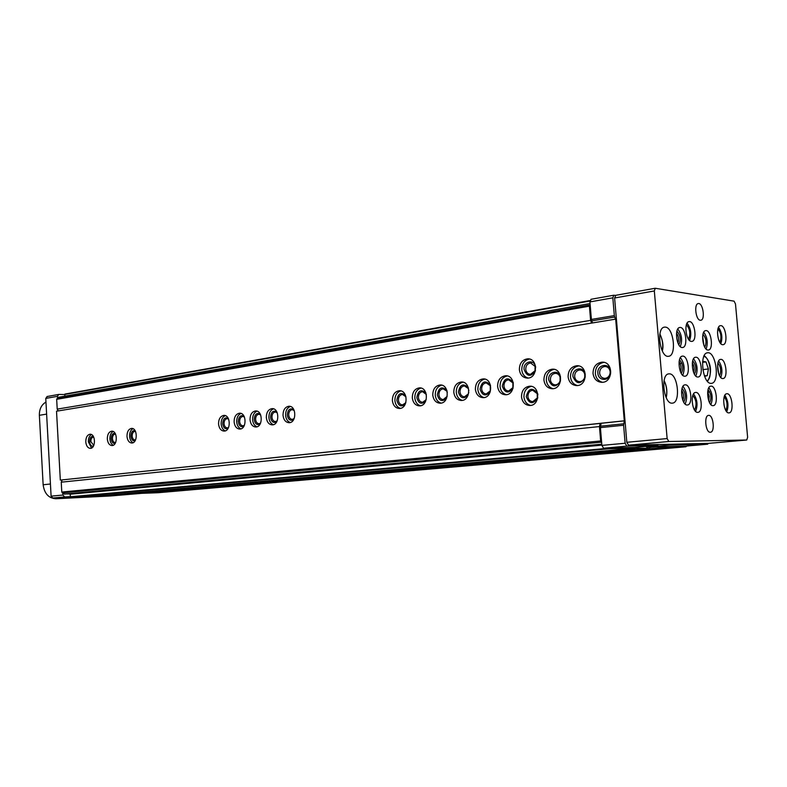 <?xml version="1.0" encoding="UTF-8"?>
<svg xmlns="http://www.w3.org/2000/svg" width="787" height="787" viewBox="0 0 787 787"><rect width="100%" height="100%" fill="white"/><g stroke="black" fill="none" stroke-linecap="round" stroke-linejoin="round"><path stroke-width="1.18" d="M62.143 479.962L61.238 482.175L61.789 492.052L64.554 494.088L601.789 444.212M67.21 493.843L601.809 444.389M634.42 448.275L649.55 448.334L650.062 447.036M110.091 494.816L127.209 494.285L649.55 448.334M668.34 444.271L669.353 445.108L707.611 444.202L685.615 446.131M685.546 446.131L666.323 446.623L666.923 447.272L685.939 446.77L686.667 446.032M615.375 295.41L613.801 295.214L612.827 297.85L614.332 315.617L591.391 319.443L592.463 322.936M591.391 319.443L590.142 304.49L589.414 306.173L590.594 320.378L591.598 323.083M600.117 423.416L599.448 426.574L600.648 440.966L601.671 442.766L601.888 445.393L603.59 448.216L608.784 448.078L609.128 448.787L636.801 448.059L637.244 447.203M601.101 423.317L600.412 427.626L601.671 442.766M45.961 402.078C41.485 404.685 39.291 409.092 39.37 415.3L43.137 484.753C44.367 493.577 48.627 498.25 55.907 498.751L110.465 495.977L133.82 493.931M110.465 495.977L135.748 493.843M67.259 493.961L69.886 493.833L70.702 497.128L101.592 495.574L636.791 448.059L101.582 495.574M135.334 493.567L157.961 492.731M64.927 394.071L590.004 300.545L64.927 394.071L64.77 396.176M590.063 303.546L58.809 397.228L56.674 399.324L57.215 409.122L58.169 410.932M57.215 409.122L590.594 320.378M61.238 482.175L599.448 426.574M64.16 494.108L601.789 444.183M624.268 420.878L623.609 425.246L625.134 443.248L626.816 446.111L657.519 445.393L634.794 447.419M634.706 447.419L608.784 448.078M64.682 394.543L58.7 394.435L57.471 396.333L57.569 398.104M62.822 493.252L62.921 495.053L64.623 496.941L70.358 496.646M47.25 396.51L45.764 398.409L51.096 496.144L52.798 498.004L70.604 497.109M591.155 299.296L589.925 301.913L590.142 304.49M645.763 446.436L646.707 447.124L666.323 446.623M707.611 444.202L708.398 443.366M614.332 315.617L615.404 319.158M634.745 447.419L657.558 445.383L658.404 444.498M704.375 375.724L707.159 375.724L704.591 376.304M708.389 369.064L707.247 375.596L708.408 368.936L706.037 362.03L708.359 368.808M702.653 361.361L705.929 361.892L702.86 361.823M624.288 420.799L625.006 420.799L616.408 319.207L615.68 319.119L624.288 420.799L60.324 480.1L625.006 420.799L626.826 442.294L628.508 445.167L708.634 443.356M60.324 480.1L56.526 411.198L615.68 319.119M519.351 369.644C519.469 363.289 522.234 359.689 527.624 358.833C538.141 358.144 537.974 378.331 527.467 378.114C522.863 377.77 520.148 374.946 519.351 369.644M521.506 396.884C521.614 390.627 524.319 387.066 529.621 386.201C540.157 385.404 540.394 405.6 529.848 405.492C525.126 405.177 522.352 402.305 521.506 396.884M568.106 376.816C568.234 370.313 571.136 366.614 576.841 365.729C587.987 364.981 587.948 385.758 576.792 385.581C571.874 385.237 568.971 382.315 568.106 376.816M107.317 438.989C107.376 434.414 108.842 431.817 111.734 431.197C117.578 430.597 117.883 445.668 112.02 445.56C109.363 445.294 107.799 443.111 107.317 438.989M85.783 441.901C85.832 437.405 87.249 434.857 90.033 434.247C95.67 433.667 95.975 448.462 90.328 448.364C87.76 448.098 86.245 445.944 85.783 441.901M283.015 415.29C283.084 409.988 285.032 406.977 288.868 406.259C296.532 405.58 296.797 422.826 289.114 422.708C285.661 422.422 283.625 419.943 283.015 415.29M266.321 417.543C266.39 412.309 268.288 409.338 272.027 408.63C279.503 407.961 279.779 425 272.272 424.882C268.908 424.596 266.921 422.147 266.321 417.543M250.02 419.737C250.079 414.582 251.938 411.65 255.578 410.942C262.888 410.283 263.163 427.115 255.844 427.007C252.548 426.721 250.6 424.291 250.02 419.737M234.103 421.881C234.162 416.795 235.972 413.893 239.523 413.205C246.665 412.545 246.941 429.181 239.789 429.072C236.572 428.797 234.674 426.397 234.103 421.881M218.55 423.986C218.609 418.95 220.38 416.097 223.842 415.408C230.817 414.759 231.103 431.207 224.118 431.099C220.97 430.814 219.111 428.443 218.55 423.986M126.982 436.342C127.032 431.679 128.556 429.033 131.537 428.403C137.577 427.803 137.882 443.111 131.832 443.012C129.088 442.737 127.474 440.513 126.982 436.342M392.379 400.524C392.467 394.779 394.759 391.503 399.265 390.716C408.187 390.008 408.374 408.601 399.432 408.473C395.438 408.168 393.087 405.512 392.379 400.524M412.309 397.838C412.398 392.005 414.759 388.68 419.382 387.883C428.551 387.165 428.708 406.013 419.53 405.876C415.438 405.571 413.027 402.885 412.309 397.838M432.761 395.084C432.86 389.152 435.29 385.787 440.041 384.971C449.466 384.253 449.603 403.357 440.179 403.21C435.978 402.895 433.509 400.19 432.761 395.084M453.784 392.241C453.883 386.23 456.381 382.807 461.28 381.99C470.96 381.262 471.079 400.622 461.389 400.475C457.08 400.16 454.542 397.415 453.784 392.241M475.387 389.329C475.486 383.22 478.063 379.747 483.1 378.911C493.055 378.183 493.144 397.809 483.188 397.661C478.771 397.337 476.165 394.562 475.387 389.329M497.591 386.338C497.699 380.131 500.345 376.609 505.539 375.753C515.77 375.015 515.839 394.926 505.598 394.769C501.063 394.444 498.387 391.631 497.591 386.338M543.925 380.082C544.043 373.677 546.857 370.038 552.385 369.162C563.217 368.424 563.207 388.906 552.376 388.729C547.585 388.394 544.771 385.512 543.925 380.082M593.014 373.461C593.142 366.84 596.143 363.082 602.025 362.177C613.516 361.43 613.427 382.521 601.937 382.334C596.88 381.98 593.9 379.029 593.014 373.461M602.498 382.295C598.376 381.193 595.995 378.291 595.356 373.599C595.434 367.234 598.287 363.486 603.914 362.364M597.884 373.254C596.792 364.233 610.063 362.286 610.633 371.464L610.623 373.018C610.102 381.38 598.218 381.518 597.884 373.254M599.615 373.146C599.684 369.251 601.455 367.037 604.918 366.506C607.859 366.712 609.6 368.434 610.151 371.671L610.141 372.949C609.561 376.216 607.81 378.016 604.869 378.37C601.888 378.163 600.137 376.422 599.615 373.146M553.064 388.68C549.178 387.588 546.926 384.764 546.326 380.2C546.375 374.14 548.992 370.529 554.176 369.349M548.706 379.875C547.742 372.044 558.495 369.044 560.442 376.678L560.442 381.154C555.789 387.843 551.874 387.42 548.706 379.875M550.388 379.767C550.457 375.999 552.12 373.855 555.366 373.343C557.658 373.432 559.232 374.691 560.088 377.13L560.088 380.829C559.232 383.308 557.658 384.656 555.366 384.863C552.543 384.656 550.89 382.964 550.388 379.767M506.405 394.7C502.726 393.628 500.601 390.873 500.04 386.427C500.06 380.652 502.47 377.16 507.261 375.94M513.104 388.188C508.52 393.864 504.91 393.175 502.293 386.132C504.26 377.937 507.871 376.668 513.114 382.325L513.34 382.964M503.926 386.023C503.985 382.374 505.549 380.298 508.609 379.796L512.878 382.875L512.888 387.657L508.648 390.991C505.972 390.795 504.398 389.142 503.926 386.023M484.035 397.583C480.464 396.51 478.398 393.795 477.847 389.417C477.866 383.771 480.188 380.328 484.792 379.098M490.271 391.808C485.717 396.697 482.303 395.802 480.04 389.122C481.831 381.183 485.304 379.855 490.458 385.118L490.537 385.315M481.654 389.014C481.713 385.423 483.238 383.377 486.209 382.885L490.262 385.709L490.291 390.864L486.258 393.923C483.651 393.736 482.116 392.093 481.654 389.014M462.274 400.386C458.801 399.324 456.804 396.638 456.273 392.32C456.283 386.801 458.506 383.417 462.943 382.167M468.108 395.163C463.632 399.452 460.405 398.409 458.398 392.034C460.002 384.39 463.327 382.964 468.373 387.775M468.796 392.398L468.314 393.953L464.478 396.776C461.939 396.589 460.444 394.976 459.992 391.936C460.051 388.394 461.526 386.378 464.409 385.896L468.275 388.493L468.865 390.578M441.104 403.111C437.729 402.059 435.782 399.403 435.27 395.153C435.27 389.752 437.405 386.417 441.684 385.158M446.554 398.32C442.205 402.127 439.136 400.977 437.346 394.877C438.723 387.568 441.881 386.033 446.819 390.263M447.203 396.304L443.288 399.56C440.809 399.373 439.353 397.779 438.92 394.769C438.969 391.287 440.405 389.299 443.209 388.817L446.888 391.218L447.331 392.32M420.484 405.767C417.218 404.715 415.329 402.088 414.818 397.907C414.818 392.624 416.874 389.339 420.996 388.07M425.61 401.34C421.389 404.725 418.468 403.495 416.844 397.632C418.035 390.637 421.045 389.014 425.856 392.762M426.229 399.639L422.658 402.265C420.248 402.078 418.822 400.504 418.399 397.533C418.448 394.1 419.845 392.142 422.57 391.67L426.377 394.503M400.416 408.355C397.238 407.302 395.399 404.715 394.907 400.583C394.907 395.408 396.884 392.182 400.849 390.903M405.226 404.233C401.144 407.263 398.36 405.964 396.874 400.317C397.927 393.608 400.79 391.916 405.453 395.251M405.826 402.718L402.57 404.902C400.219 404.715 398.832 403.16 398.419 400.219C398.468 396.835 399.816 394.907 402.472 394.444L405.974 396.786M133.033 442.717C131.016 441.684 129.865 439.549 129.57 436.313C129.521 432.525 130.642 429.987 132.944 428.679M135.118 440.73C132.806 441.182 131.399 439.648 130.898 436.136C131.075 432.122 132.462 430.292 135.059 430.637M135.561 439.884L135.039 439.982C133.416 439.825 132.462 438.516 132.177 436.057C132.206 433.312 133.101 431.748 134.872 431.384L135.512 431.473M225.269 430.873C222.878 429.84 221.501 427.538 221.137 423.986C221.098 419.737 222.485 416.953 225.308 415.644M228.082 428.403C225.2 429.456 223.4 427.912 222.682 423.78C223.016 418.989 224.826 417.11 228.102 418.123M228.555 427.479L227.325 427.882C225.475 427.715 224.374 426.318 224.039 423.691C224.079 420.73 225.121 419.048 227.168 418.635L228.574 419.048M240.94 428.856C238.471 427.823 237.054 425.501 236.69 421.891C236.651 417.563 238.087 414.739 240.999 413.431M243.881 426.288C240.901 427.469 239.022 425.934 238.264 421.684C238.638 416.746 240.527 414.857 243.921 416.018M244.373 425.344L243.006 425.826C241.107 425.659 239.986 424.242 239.642 421.596C239.681 418.586 240.753 416.884 242.849 416.471L244.403 416.972M256.975 426.8C254.447 425.757 252.981 423.406 252.597 419.746C252.568 415.339 254.053 412.477 257.064 411.158M260.074 424.114C256.985 425.433 255.027 423.908 254.211 419.53C254.634 414.444 256.601 412.565 260.133 413.873M260.566 423.15L259.051 423.721C257.103 423.554 255.962 422.127 255.608 419.441C255.647 416.402 256.749 414.68 258.893 414.257L260.615 414.857M273.394 424.685C270.797 423.652 269.292 421.271 268.898 417.553C268.869 413.057 270.403 410.155 273.512 408.847M276.66 421.891C273.453 423.347 271.417 421.832 270.551 417.336C271.013 412.083 273.079 410.204 276.729 411.69M277.162 420.888L275.48 421.566C273.492 421.399 272.322 419.953 271.958 417.238C272.007 414.159 273.128 412.408 275.332 411.995L277.221 412.703M290.216 422.53C287.54 421.488 285.996 419.077 285.592 415.31C285.563 410.725 287.147 407.774 290.373 406.466M293.649 419.589C290.334 421.212 288.209 419.707 287.285 415.083C287.796 409.663 289.96 407.794 293.748 409.466M294.171 418.556L292.311 419.363C290.275 419.186 289.075 417.73 288.711 414.985C288.75 411.867 289.901 410.096 292.164 409.663L294.24 410.509M91.528 448.039L88.36 441.871C88.301 438.28 89.325 435.841 91.41 434.542M93.358 446.219C91.282 446.465 90.033 444.96 89.6 441.704C89.728 437.995 90.948 436.205 93.269 436.323M93.781 445.393L90.839 441.615C90.869 438.969 91.705 437.474 93.348 437.11L93.712 437.139M113.22 445.255C111.292 444.222 110.19 442.127 109.905 438.969C109.855 435.28 110.928 432.781 113.121 431.483M115.187 443.356C112.984 443.701 111.656 442.176 111.193 438.792C111.341 434.936 112.649 433.116 115.109 433.342M115.62 442.52L115.227 442.579C113.653 442.422 112.728 441.133 112.452 438.713C112.482 436.008 113.348 434.483 115.05 434.119L115.561 434.168M577.422 385.532C573.418 384.44 571.106 381.577 570.477 376.943C570.545 370.736 573.28 367.057 578.681 365.906M572.936 376.609C571.913 368.326 583.659 365.65 585.164 373.914L585.154 377.347C580.54 384.695 576.468 384.45 572.936 376.609M574.638 376.501C574.717 372.674 576.428 370.5 579.783 369.979C582.321 370.097 583.974 371.533 584.741 374.268L584.741 377.111C583.954 379.885 582.291 381.41 579.753 381.656C576.861 381.459 575.149 379.737 574.638 376.501M530.654 405.423C526.778 404.37 524.536 401.547 523.935 396.953C523.955 391.119 526.414 387.588 531.323 386.358M537.796 397.533L537.57 398.34C532.956 404.587 529.189 404.026 526.257 396.658C528.421 388.227 532.169 387.056 537.511 393.156L537.895 394.68M527.91 396.55C527.969 392.87 529.562 390.775 532.691 390.263L537.226 393.657L537.275 397.947L532.819 401.626C530.044 401.429 528.411 399.747 527.91 396.55M528.156 378.055C524.467 376.953 522.332 374.199 521.771 369.782C521.83 363.791 524.378 360.21 529.444 359.039M535.475 370.628L535.317 371.12C530.664 377.239 526.926 376.678 524.083 369.447C523.168 361.961 533.183 358.715 535.357 365.866L535.701 367.283M525.746 369.349C525.814 365.611 527.438 363.486 530.625 362.984L535.062 366.388L535.022 370.726L530.527 374.327C527.811 374.13 526.218 372.467 525.746 369.349M667.14 438.566L668.793 441.507L746.755 440.012L747.62 437.306L735.491 303.998L734.094 301.155L655.256 288.258L654.322 290.954L667.14 438.566L626.826 442.294M615.808 295.332L614.608 297.988L616.408 319.207M710.917 383.367C702.555 383.731 699.122 353.127 707.483 352.802C716.052 350.923 720.213 382.954 711.448 383.348L710.917 383.367M697.636 412.368C692.029 412.801 689.914 392.595 695.551 392.457C701.256 391.326 703.716 412.191 697.892 412.358L697.636 412.368M728.792 412.89C723.617 413.303 721.571 393.854 726.785 393.756C732.058 392.703 734.399 412.762 729.018 412.88L728.792 412.89M722.653 344.696C717.587 344.667 715.393 325.946 720.42 325.69C725.624 324.451 728.428 344.372 723.096 344.686L722.653 344.696M691.36 341.401C685.89 341.361 683.598 321.952 689.019 321.637C694.646 320.279 697.636 341.007 691.871 341.391L691.36 341.401M710.268 432.25C705.555 432.722 703.814 415.428 708.566 415.379C713.347 414.483 715.285 432.171 710.415 432.24L710.268 432.25M700.292 320.26C695.767 320.102 693.8 303.871 698.266 303.575C702.929 302.395 705.565 319.886 700.784 320.26L700.292 320.26M712.904 405.659C707.533 406.033 705.437 386.289 710.828 386.161C716.308 385.05 718.757 405.482 713.16 405.649L712.904 405.659M722.702 378.547C717.547 378.734 715.422 359.59 720.577 359.413C725.85 358.252 728.437 378.311 723.046 378.537L722.702 378.547M707.936 350.018C702.663 350.018 700.44 330.894 705.673 330.629C711.094 329.35 713.937 349.674 708.389 350.008L707.936 350.018M697.725 377.022C692.235 377.209 690.042 357.485 695.521 357.259C701.148 356.029 703.853 376.737 698.108 377.012L697.725 377.022M684.621 376.216C678.955 376.402 676.722 356.383 682.378 356.137C688.192 354.858 690.966 375.911 685.024 376.206L684.621 376.216M687.159 405C681.424 405.384 679.27 385.02 685.015 384.853C690.858 383.672 693.406 404.784 687.444 404.99L687.159 405M682.093 347.529C676.486 347.52 674.184 327.825 679.752 327.5C685.526 326.133 688.517 347.126 682.604 347.51L682.093 347.529M669.432 373.835L668.812 373.855C660.047 374.219 663.844 404.882 672.432 403.131C680.912 402.855 677.902 373.677 669.432 373.835M665.359 327.117L664.474 327.136C655.768 327.736 660.116 358.252 668.616 356.275C676.869 355.813 673.692 327.412 665.359 327.117M677.784 329.005C681.788 334.416 682.624 340.299 680.302 346.644M676.899 331.179C680.539 335.282 681.188 339.827 678.837 344.824M676.535 333.157C678.61 336.206 679.083 339.502 677.941 343.024M683.018 386.289C686.933 391.837 687.651 397.76 685.152 404.056M682.063 388.434C685.664 392.664 686.215 397.248 683.716 402.177M681.66 390.391C683.696 393.53 684.1 396.855 682.86 400.367M680.401 357.603C684.356 363.082 685.133 368.985 682.722 375.301M679.476 359.767C683.096 363.928 683.696 368.493 681.276 373.461M679.092 361.725C681.149 364.824 681.591 368.129 680.401 371.661M693.563 358.764C697.341 364.135 698.089 369.9 695.826 376.058M692.708 360.879C696.111 364.961 696.692 369.418 694.449 374.238M692.334 362.896C694.203 365.866 694.616 369.034 693.573 372.389M703.765 332.193C707.385 337.397 708.172 343.014 706.116 349.044M702.978 334.278C706.205 338.223 706.815 342.561 704.798 347.274M702.643 336.364L703.903 345.355M718.669 360.977C722.092 366.142 722.8 371.641 720.794 377.494M717.911 363.004C720.931 366.929 721.472 371.169 719.544 375.724M717.567 365.148L718.669 373.746M708.88 387.666C712.442 392.988 713.111 398.645 710.907 404.626M708.044 389.722C711.232 393.775 711.753 398.143 709.608 402.806M707.67 391.778L709.205 396.225L708.753 400.888M687.081 323.172C690.947 328.494 691.773 334.268 689.569 340.496M686.412 324.726C690.042 329.114 690.74 333.944 688.497 339.217M718.541 327.313C721.964 332.38 722.732 337.83 720.843 343.673M717.97 328.789C721.118 332.97 721.758 337.515 719.879 342.424M724.857 395.3C728.191 400.504 728.831 406.003 726.775 411.798M724.237 396.756C727.326 401.065 727.857 405.649 725.83 410.509M708.113 392.497L709.608 391.631M693.563 393.913C697.331 399.393 698.01 405.216 695.61 411.385M692.835 395.438C696.406 399.973 696.977 404.852 694.547 410.057M702.87 369.654L708.408 368.936M702.565 362.354L705.998 361.892M110.603 495.121L634.902 448.728M127.169 494.285L649.531 448.334M135.885 493.843L666.923 447.272M157.892 492.741L685.9 446.77L157.931 492.741M64.682 394.444L589.935 301.037M57.028 398.488L589.679 304.992M56.674 399.324L589.414 306.173M61.789 492.052L600.648 440.966M62.232 492.888L601.111 442.205M69.886 493.833L601.819 444.557M70.22 494.206L601.868 445.137M70.358 496.745L608.794 448.226M70.702 497.128L609.128 448.787M650.062 447.39L655.63 446.888M52.798 498.004L64.623 496.941M55.907 498.751L78.523 496.735M45.764 398.409L57.471 396.333M51.096 496.144L62.921 495.053M39.37 415.3L46.62 414.11M43.137 484.753L50.437 484.005M669.353 445.108L646.707 447.124M612.827 297.85L589.925 301.913M614.647 317.072L591.706 320.88M623.678 423.8L600.491 426.2M623.609 425.246L600.412 427.626M625.134 443.248L601.888 445.393M626.816 446.111L603.59 448.216M668.793 441.507L628.508 445.167M746.725 440.012L708.566 443.366M654.322 290.954L614.608 297.988M662.231 350.835C663.372 345.001 662.585 339.453 659.87 334.19M666.136 397.563C667.425 391.719 666.727 386.112 664.061 380.741M703.824 356.501C710.12 356.708 712.992 378.901 706.952 380.701M46.994 396.53L58.7 394.435M707.651 444.202L685.575 446.131M613.801 295.214L590.929 299.306M602.025 362.177L603.481 362.286M604.918 366.506L605.754 366.565M552.385 369.162L553.586 369.241M555.366 373.343L556.055 373.382M505.539 375.753L506.553 375.812M512.878 382.875L513.114 382.325M508.609 379.796L509.189 379.826M483.1 378.911L484.025 378.96M490.262 385.709L490.458 385.118M486.209 382.885L486.73 382.905M461.28 381.99L462.126 382.02M468.275 388.493L468.413 387.902M464.409 385.896L464.901 385.915M440.041 384.971L440.828 385.01M446.888 391.218L446.967 390.716M419.382 387.883L420.101 387.912M399.265 390.716L399.934 390.736M576.841 365.729L578.16 365.807M579.783 369.979L580.54 370.018M529.621 386.201L530.605 386.24M537.226 393.657L537.511 393.156M532.691 390.263L533.252 390.283M527.624 358.833L528.854 358.921M535.062 366.388L535.357 365.866M530.625 362.984L531.323 363.033M746.755 440.012L708.605 443.356M655.256 288.258L615.582 295.341M662.329 351.041C663.648 346.034 662.841 340.348 659.909 333.973M666.235 397.769C667.514 391.778 666.805 386.033 664.1 380.524M681.955 363.191L680.155 363.437M709.599 391.601L707.7 391.828M704.208 355.665C708.841 359.069 713.878 370.165 707.543 381.41"/></g></svg>
